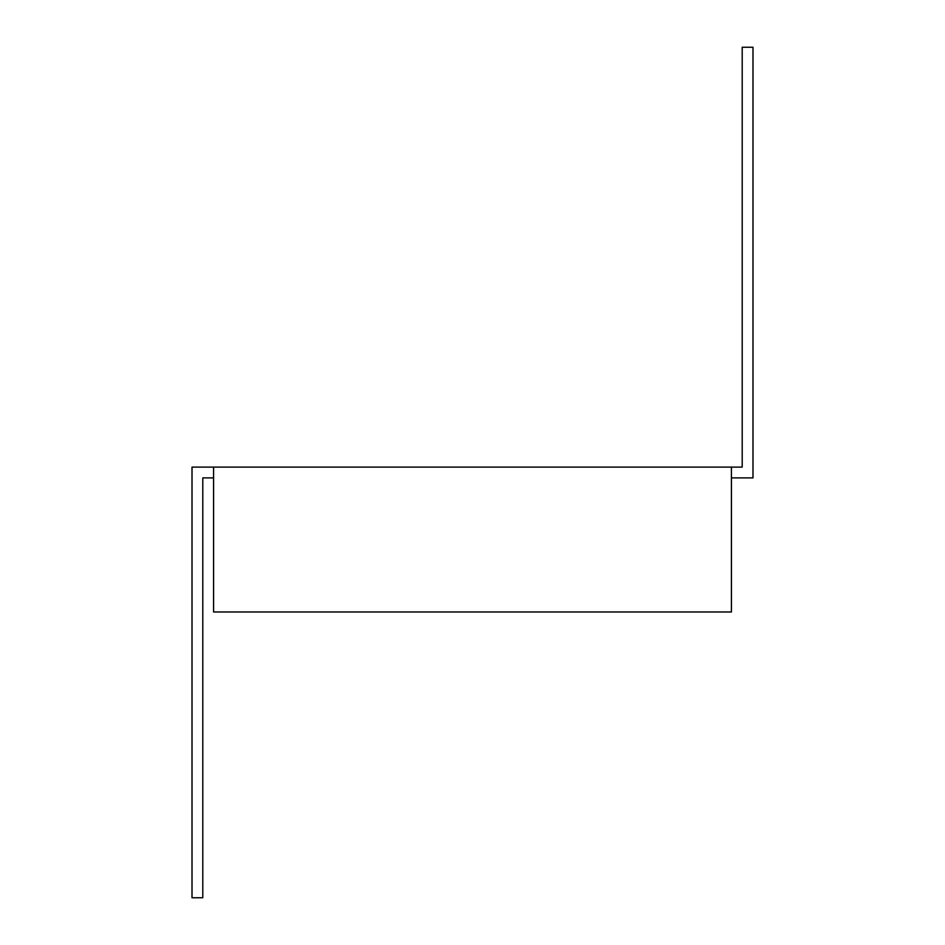 <?xml version="1.0" encoding="UTF-8"?>
<svg xmlns="http://www.w3.org/2000/svg" width="945" height="945" viewBox="0 0 945 945"><rect width="100%" height="100%" fill="white"/><g stroke="black" fill="none" stroke-linecap="round" stroke-linejoin="round"><path stroke-width="1.42" d="M213.582 467.102L731.418 467.102L731.418 611.982L213.582 611.982L213.582 467.102L192.012 467.102L192.012 897.75L202.797 897.75L202.797 477.898L213.582 477.898M731.418 467.102L742.203 467.102L742.203 47.25L752.988 47.25L752.988 477.898L731.418 477.898"/></g></svg>
